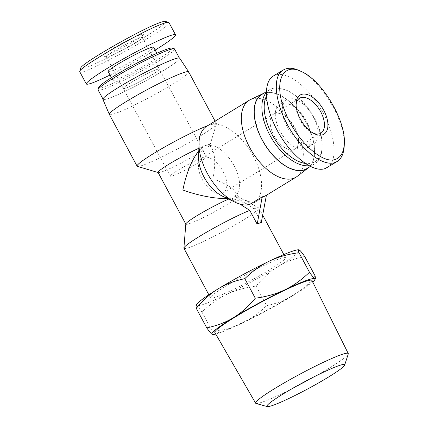 <?xml version="1.0" encoding="UTF-8"?>
<svg xmlns="http://www.w3.org/2000/svg" width="428" height="428" viewBox="0 0 428 428"><rect width="100%" height="100%" fill="white"/><g stroke="black" fill="none" stroke-linecap="round" stroke-linejoin="round"><path stroke-width="0.32" stroke-dasharray="2.14 1.6" d="M256.024 403.449A52.542 4.638 151.8 0 0 264.178 401.443A52.542 4.638 151.8 0 0 315.078 376.415A52.542 4.638 151.8 0 0 348.253 353.999M214.856 332.567A55.11 4.863 151.8 0 0 223.812 330.737A55.11 4.863 151.8 0 0 279.254 303.318A55.11 4.863 151.8 0 0 311.991 280.484M298.551 249.781A58.465 5.157 -28.2 0 1 299.359 249.968A58.465 5.157 -28.2 0 1 277.938 266.655A58.465 5.157 -28.2 0 1 226.589 294.469A58.465 5.157 -28.2 0 1 196.661 305.597A58.465 5.157 -28.2 0 1 196.72 304.383M195.987 305.555L196.661 305.597C197.538 306.159 199.304 308.304 201.952 312.033C209.902 304.367 218.114 298.509 226.589 294.469C235.042 290.398 244.896 287.6 256.142 286.075C263.086 277.751 270.352 271.277 277.938 266.655C285.508 262.006 294.411 258.587 304.656 256.404M215.717 334.059A58.465 5.157 151.8 0 0 241.997 323.204C233.538 327.276 223.689 330.074 212.443 331.598C213.091 334.017 212.962 334.926 212.069 334.327M315.147 275.969C308.197 284.299 300.932 290.773 293.346 295.39A58.465 5.157 151.8 0 0 312.761 282.025M293.346 295.39C285.776 300.044 276.873 303.457 266.628 305.64C258.678 313.312 250.471 319.165 241.997 323.204A58.465 5.157 151.8 0 0 293.346 295.39M201.952 312.033L212.443 331.598M256.142 286.075L266.628 305.64M203.011 157.445A20.458 11.026 -121.4 0 1 223.111 171.516A20.458 11.026 -121.4 0 1 223.314 192.857A20.458 11.026 -121.4 0 1 203.236 181.156A20.458 11.026 -121.4 0 1 201.968 157.953A20.458 11.026 -121.4 0 1 203.011 157.445A20.458 1.803 151.8 0 0 182.408 167.637A20.458 1.803 151.8 0 0 170.28 176.106A20.458 1.803 151.8 0 0 189.16 168.027A20.458 1.803 151.8 0 0 206.339 156.771A20.458 1.803 151.8 0 0 203.011 157.445M294.849 127.64A20.458 11.026 -121.4 0 1 295.053 148.981A20.458 11.026 -121.4 0 1 274.974 137.281A20.458 11.026 -121.4 0 1 273.706 114.078A20.458 11.026 -121.4 0 1 294.849 127.64M156.017 69.807A20.458 1.803 151.8 0 0 135.414 79.999A20.458 1.803 151.8 0 0 123.291 88.468A20.458 1.803 151.8 0 0 142.171 80.389A20.458 1.803 151.8 0 0 159.344 69.133A20.458 1.803 151.8 0 0 156.017 69.807A20.458 1.803 -28.2 0 1 159.344 69.133A20.458 1.803 -28.2 0 1 142.171 80.389A20.458 1.803 -28.2 0 1 123.291 88.468A20.458 1.803 -28.2 0 1 135.414 79.999A20.458 1.803 -28.2 0 1 156.017 69.807M253.472 203.182A45.004 24.257 58.6 0 0 253.761 203.011L266.409 195.275L253.472 203.182L234.726 196.404L253.965 208.821L261.283 222.469M239.921 204.092L230.676 198.212L230.746 197.838L249.283 204.739M278.585 259.079A42.549 3.756 151.8 0 0 235.737 280.276A42.549 3.756 151.8 0 0 210.512 297.888A42.549 3.756 151.8 0 0 249.786 281.089A42.549 3.756 151.8 0 0 285.508 257.672A42.549 3.756 151.8 0 0 278.585 259.079M183.933 248.32A42.549 3.756 151.8 0 0 223.207 231.527A42.549 3.756 151.8 0 0 258.935 208.11A42.549 3.756 151.8 0 0 258.774 207.954A42.549 3.756 151.8 0 0 253.965 208.821M230.676 198.212A29.457 2.6 151.8 0 0 228.584 199.1M185.816 224.026A29.457 2.6 151.8 0 0 185.843 224.176A29.457 2.6 151.8 0 0 213.032 212.55A29.457 2.6 151.8 0 0 237.765 196.334A29.457 2.6 151.8 0 0 237.652 196.227A29.457 2.6 151.8 0 0 234.865 196.655M253.761 203.011A45.004 24.257 58.6 0 0 252.172 153.994A45.004 24.257 58.6 0 0 209.094 125.11A45.004 24.257 58.6 0 0 206.799 126.223M198.801 150.827L203.621 146.392L205.242 145.59A29.457 15.873 58.6 0 0 203.739 146.317A29.457 15.873 58.6 0 0 198.629 157.434M222.255 196.061A29.457 15.873 58.6 0 0 230.746 197.838M230.537 197.961L227.086 198.383M158.109 172.457A29.457 2.6 151.8 0 0 158.323 172.607A29.457 2.6 151.8 0 0 185.303 160.826A29.457 2.6 151.8 0 0 210.041 144.873A29.457 2.6 151.8 0 0 210.036 144.616A29.457 2.6 151.8 0 0 205.242 145.59A29.457 2.6 151.8 0 0 198.865 148.259M234.935 196.281A29.457 15.873 58.6 0 0 233.185 164.058A29.457 15.873 58.6 0 0 205.242 145.59C208.179 144.546 210.512 145.595 212.24 148.725C215.204 154.947 215.466 164.967 213.016 178.792C225.39 183.473 232.902 187.951 235.561 192.226C236.459 193.932 236.181 195.323 234.726 196.404M297.219 176.347A45.004 24.257 58.6 0 0 293.875 127.014A45.004 24.257 58.6 0 0 251.434 99.216A45.004 24.257 58.6 0 0 250.332 99.681M308.946 167.343A43.576 23.481 58.6 0 0 304.501 119.428A43.576 23.481 58.6 0 0 263.867 93.277A43.576 23.481 58.6 0 0 263.691 93.347M102.902 99.366A43.576 3.847 151.8 0 0 143.134 82.187A43.576 3.847 151.8 0 0 179.707 58.181M109.359 114.437A45.004 3.97 151.8 0 0 150.897 96.669A45.004 3.97 151.8 0 0 188.684 71.899M137.415 166.38A45.004 3.97 151.8 0 0 178.631 148.388A45.004 3.97 151.8 0 0 216.429 124.013A45.004 3.97 151.8 0 0 216.418 123.622A45.004 3.97 151.8 0 0 209.094 125.11A45.004 3.97 151.8 0 0 207.842 125.586M344.273 144.98C345.61 121.044 320.888 79.966 299.744 70.781M273.241 76.093C284.203 69.085 306.582 84.567 320.957 109.108C335.493 133.541 338.441 160.96 327.238 167.567M313.419 133.231A20.458 11.026 -121.4 0 1 312.44 132.798A20.458 11.026 -121.4 0 1 296.032 105.973A20.458 11.026 -121.4 0 1 296.096 104.908M294.009 149.49A20.458 11.026 58.6 0 0 295.053 148.981A20.458 11.026 58.6 0 0 293.785 125.779A20.458 11.026 58.6 0 0 273.706 114.078A20.458 11.026 58.6 0 0 274.428 136.361A20.458 11.026 58.6 0 0 294.009 149.49M266.339 96.348A41.73 22.491 -121.4 0 1 288.74 91.266A41.73 22.491 -121.4 0 1 322.209 145.991A41.73 22.491 -121.4 0 1 312.841 162.774A41.73 22.491 -121.4 0 1 305.073 163.4M308.872 165.732A43.367 23.374 58.6 0 0 312.435 164.93A43.367 23.374 58.6 0 0 314.65 163.854A43.367 23.374 58.6 0 0 322.172 147.489A43.367 23.374 58.6 0 0 287.391 90.618A43.367 23.374 58.6 0 0 269.394 89.859A43.367 23.374 58.6 0 0 266.237 92.582M305.33 148.762A25.776 13.889 -121.4 0 1 280.661 132.22A25.776 13.889 -121.4 0 1 279.752 104.148A25.776 13.889 -121.4 0 1 305.052 118.888A25.776 13.889 -121.4 0 1 306.646 148.125A25.776 13.889 -121.4 0 1 305.33 148.762M261.749 94.534A43.367 23.374 -121.4 0 1 304.319 119.337A43.367 23.374 -121.4 0 1 307.004 168.53M312.387 144.45A25.776 13.889 -121.4 0 1 287.718 127.902A25.776 13.889 -121.4 0 1 286.808 99.831A25.776 13.889 -121.4 0 1 312.108 114.57A25.776 13.889 -121.4 0 1 313.703 143.808A25.776 13.889 -121.4 0 1 312.387 144.45M168.562 22.379L168.873 22.593C174.303 25.605 81.341 77.11 79.838 71.915M80.764 68.159C78.698 72.268 109.161 58.026 136.275 42.147C155.327 31.078 168.306 21.796 165.294 21.4M139.678 34.968A22.914 2.022 -28.2 0 1 143.412 34.411A22.914 2.022 -28.2 0 1 124.168 46.818A22.914 2.022 -28.2 0 1 103.185 55.982A22.914 2.022 -28.2 0 1 115.763 46.861A22.914 2.022 -28.2 0 1 139.678 34.968M110.044 75.023C125.441 67.378 140.486 59.069 155.171 50.092M139.073 38.204A20.458 1.803 151.8 0 0 118.47 48.391A20.458 1.803 151.8 0 0 106.342 56.86A20.458 1.803 151.8 0 0 106.486 56.961A20.458 1.803 151.8 0 0 125.222 48.787A20.458 1.803 151.8 0 0 142.406 37.707A20.458 1.803 151.8 0 0 142.401 37.525A20.458 1.803 151.8 0 0 139.073 38.204M98.75 87.382A41.73 3.681 151.8 0 0 137.281 71.273A41.73 3.681 151.8 0 0 172.019 48.097M174.533 48.969A43.367 3.825 -28.2 0 1 138.121 72.835A43.367 3.825 -28.2 0 1 98.092 89.955M154.064 56.694A25.776 2.274 151.8 0 0 128.106 69.534A25.776 2.274 151.8 0 0 112.826 80.207A25.776 2.274 151.8 0 0 136.618 70.032A25.776 2.274 151.8 0 0 158.258 55.843A25.776 2.274 151.8 0 0 154.064 56.694M172.484 59.738A43.367 3.825 151.8 0 0 128.807 81.341A43.367 3.825 151.8 0 0 103.094 99.296A43.367 3.825 151.8 0 0 143.129 82.171A43.367 3.825 151.8 0 0 179.541 58.304A43.367 3.825 151.8 0 0 172.484 59.738M108.204 71.583A25.776 2.274 151.8 0 0 131.995 61.407A25.776 2.274 151.8 0 0 153.636 47.224M299.579 98.253L201.968 157.953M320.925 133.156L223.314 192.857M106.342 56.86L170.28 176.106M142.401 37.525L206.339 156.771M208.837 294.769L210.512 297.888M258.935 208.11L262.765 215.252M283.839 254.553L285.508 257.672M237.652 196.227L258.774 207.954M210.036 144.616L212.24 148.725M235.561 192.226L237.765 196.334M215.091 121.151L216.418 123.622M210.041 144.873L216.429 124.013M312.44 132.798L314.462 133.771M296.032 105.973L296.09 103.726M288.74 91.266L287.391 90.618M322.209 145.991L322.172 147.489M269.394 89.859L266.259 91.774M314.65 163.854L310.332 166.497M286.808 99.831L279.752 104.148M313.703 143.808L306.646 148.125M142.406 37.707L143.412 34.411M106.486 56.961L103.185 55.982M102.923 98.964L103.094 99.296M179.364 57.978L179.541 58.304M111.457 77.655L112.826 80.207M156.889 53.291L158.258 55.843"/><path stroke-width="0.64" d="M344.663 365.089L348.253 353.999A52.542 4.638 151.8 0 0 348.248 353.533A52.542 4.638 151.8 0 0 299.744 374.265A52.542 4.638 151.8 0 0 255.634 403.192A52.542 4.638 151.8 0 0 256.024 403.449L267.249 406.6A44.105 3.895 -28.2 0 1 303.944 382.102A44.105 3.895 -28.2 0 1 344.663 365.089A44.105 3.895 -28.2 0 1 316.816 383.911A44.105 3.895 -28.2 0 1 274.091 404.915A44.105 3.895 -28.2 0 1 267.249 406.6M348.248 353.533L311.991 280.484A55.11 4.863 151.8 0 0 261.117 302.227A55.11 4.863 151.8 0 0 214.856 332.567L255.634 403.192M298.985 252.697C287.739 254.221 277.89 257.019 269.431 261.091A58.465 5.157 -28.2 0 1 298.551 249.781L299.359 249.968C298.466 249.369 298.337 250.278 298.985 252.697L309.476 272.262C312.124 275.99 313.89 278.136 314.767 278.698A58.465 5.157 151.8 0 0 284.839 289.82A58.465 5.157 151.8 0 0 233.49 317.64A58.465 5.157 151.8 0 0 212.069 334.327A58.465 5.157 151.8 0 0 212.876 334.514A58.465 5.157 151.8 0 0 215.717 334.059M244.8 278.655C234.555 280.838 225.652 284.251 218.082 288.905A58.465 5.157 -28.2 0 1 269.431 261.091C260.957 265.13 252.75 270.983 244.8 278.655L255.286 298.22C266.532 296.695 276.381 293.892 284.839 289.82C293.314 285.786 301.521 279.928 309.476 272.262M196.281 308.326L195.987 305.555L196.72 304.383A58.465 5.157 -28.2 0 1 218.082 288.905C210.496 293.522 203.23 299.996 196.281 308.326L206.772 327.891C217.012 325.708 225.92 322.289 233.49 317.64C241.076 313.018 248.342 306.544 255.286 298.22M312.761 282.025A58.465 5.157 151.8 0 0 314.708 279.912A58.465 5.157 151.8 0 0 314.767 278.698L315.441 278.74L315.147 275.969L304.656 256.404C302.002 252.675 300.237 250.53 299.359 249.968M212.876 334.514L212.069 334.327C211.191 333.765 209.426 331.62 206.772 327.891M257.233 223.94L262.22 196.827A45.004 24.257 58.6 0 0 264.402 196.211A45.004 24.257 58.6 0 0 266.409 195.27L261.283 222.469A42.549 3.756 151.8 0 0 259.331 223.165A42.549 3.756 151.8 0 0 257.094 224.026L261.422 222.383M262.305 196.992L266.494 195.436M257.094 224.026L249.775 210.378L239.921 204.092M263.691 93.347A43.576 23.481 58.6 0 0 262.803 93.732L250.332 99.681A45.004 24.257 58.6 0 0 249.139 100.329L206.799 126.223A45.004 24.257 58.6 0 0 198.993 143.203A45.004 24.257 58.6 0 0 235.09 202.219A45.004 24.257 58.6 0 0 249.283 204.739L262.22 196.827M249.775 210.378A42.549 3.756 151.8 0 0 208.457 231.109A42.549 3.756 151.8 0 0 183.896 248.101A42.549 3.756 151.8 0 0 183.933 248.32L208.837 294.769M228.584 199.1A29.457 2.6 151.8 0 0 200.973 213.326A29.457 2.6 151.8 0 0 185.816 224.026L183.896 248.101M198.993 143.203L198.629 157.434A29.457 15.873 58.6 0 0 222.255 196.061L235.09 202.219M227.086 198.383C216.664 199.143 197.832 195.575 182.858 190C186.292 173.249 191.605 160.19 198.801 150.827M198.865 148.259A29.457 2.6 151.8 0 0 171.468 162.651A29.457 2.6 151.8 0 0 158.109 172.457L185.806 224.112M249.139 100.329A45.004 24.257 58.6 0 0 251.926 151.378A45.004 24.257 58.6 0 0 296.101 177.117A45.004 24.257 58.6 0 0 297.219 176.347L308.197 167.958A43.576 23.481 58.6 0 0 308.946 167.343M262.803 93.732A43.576 23.481 58.6 0 0 264.344 143.781A43.576 23.481 58.6 0 0 308.197 167.958M215.091 121.151L188.684 71.899A45.004 3.97 151.8 0 0 188.668 71.872L179.707 58.181A43.576 3.847 151.8 0 0 172.628 59.647A43.576 3.847 151.8 0 0 128.887 81.272A43.576 3.847 151.8 0 0 102.902 99.366L109.343 114.404A45.004 3.97 151.8 0 0 109.359 114.437L137.088 166.155A45.004 3.97 151.8 0 0 137.415 166.38L158.167 172.559M188.668 71.872A45.004 3.97 151.8 0 0 181.365 73.386A45.004 3.97 151.8 0 0 136.184 95.722A45.004 3.97 151.8 0 0 109.343 114.404M207.842 125.586A45.004 3.97 151.8 0 0 162.79 148.088A45.004 3.97 151.8 0 0 137.088 166.155M301.713 71.727L299.744 70.781C293.1 67.678 287.616 67.431 283.288 70.037C270.64 76.537 275.873 109.343 293.383 134.429C306.657 154.385 325.007 166.583 335.311 162.41L337.253 161.442C341.667 158.51 344.005 153.021 344.273 144.98L344.326 142.791C344.01 151.517 341.207 156.985 335.916 159.2C323.161 165.117 296.395 140.812 285.428 112.532C272.957 83.107 282.047 61.546 301.713 71.727C321.717 80.245 345.701 120.043 344.326 142.791M322.803 134.74A22.914 12.348 58.6 0 0 318.625 102.79A22.914 12.348 58.6 0 0 296.09 103.726A22.914 12.348 58.6 0 0 314.462 133.771A22.914 12.348 58.6 0 0 322.803 134.74M337.248 161.447L325.291 168.514C313.43 173.11 291.81 156.514 278.377 132.487C264.788 108.535 262.423 82.551 273.241 76.093M296.096 104.908A20.458 11.026 -121.4 0 1 299.579 98.253A20.458 11.026 -121.4 0 1 319.657 109.953A20.458 11.026 -121.4 0 1 320.925 133.156A20.458 11.026 -121.4 0 1 319.882 133.664A20.458 11.026 -121.4 0 1 313.419 133.231M305.073 163.4A41.73 22.491 -121.4 0 1 273.021 136.206A41.73 22.491 -121.4 0 1 266.339 96.348M266.237 92.582A43.367 23.374 58.6 0 0 271.208 137.586A43.367 23.374 58.6 0 0 308.872 165.732M310.332 166.497L307.004 168.53A43.367 23.374 -121.4 0 1 304.795 169.6A43.367 23.374 -121.4 0 1 263.279 141.77A43.367 23.374 -121.4 0 1 261.749 94.534L266.259 91.774M162.597 23.791C165.797 22.614 167.781 22.144 168.562 22.379L165.294 21.4C164.555 21.181 162.694 21.619 159.703 22.721C141.267 29.04 79.892 64.307 80.764 68.159L79.747 71.439C78.939 67.346 142.545 30.763 162.597 23.791M79.838 71.915L79.747 71.439M155.171 50.092C168.889 41.57 175.667 36.466 175.501 34.78C175.132 34.181 173.014 34.598 169.14 36.027C158.906 39.82 137.051 50.9 118.016 61.942C98.948 72.985 85.407 82.433 86.333 84.032C87.644 85.081 95.546 82.08 110.044 75.023M174.223 48.749L172.019 48.097A41.73 3.681 151.8 0 0 165.529 49.685A41.73 3.681 151.8 0 0 125.056 69.587A41.73 3.681 151.8 0 0 98.75 87.382L98.082 89.575A43.367 3.825 -28.2 0 1 125.415 71.085A43.367 3.825 -28.2 0 1 167.476 50.402A43.367 3.825 -28.2 0 1 174.223 48.749A43.367 3.825 -28.2 0 1 174.533 48.969L179.364 57.978M102.923 98.964L98.092 89.955A43.367 3.825 -28.2 0 1 98.082 89.575M156.889 53.291L153.636 47.224A25.776 2.274 151.8 0 0 149.442 48.075A25.776 2.274 151.8 0 0 123.483 60.915A25.776 2.274 151.8 0 0 108.204 71.583L111.457 77.655M314.708 279.912L315.441 278.74M262.765 215.252L283.839 254.553M266.409 195.275L296.101 177.117M273.273 76.072L283.283 69.951M86.333 84.032L79.774 71.802M175.501 34.78L168.948 22.55"/></g></svg>
